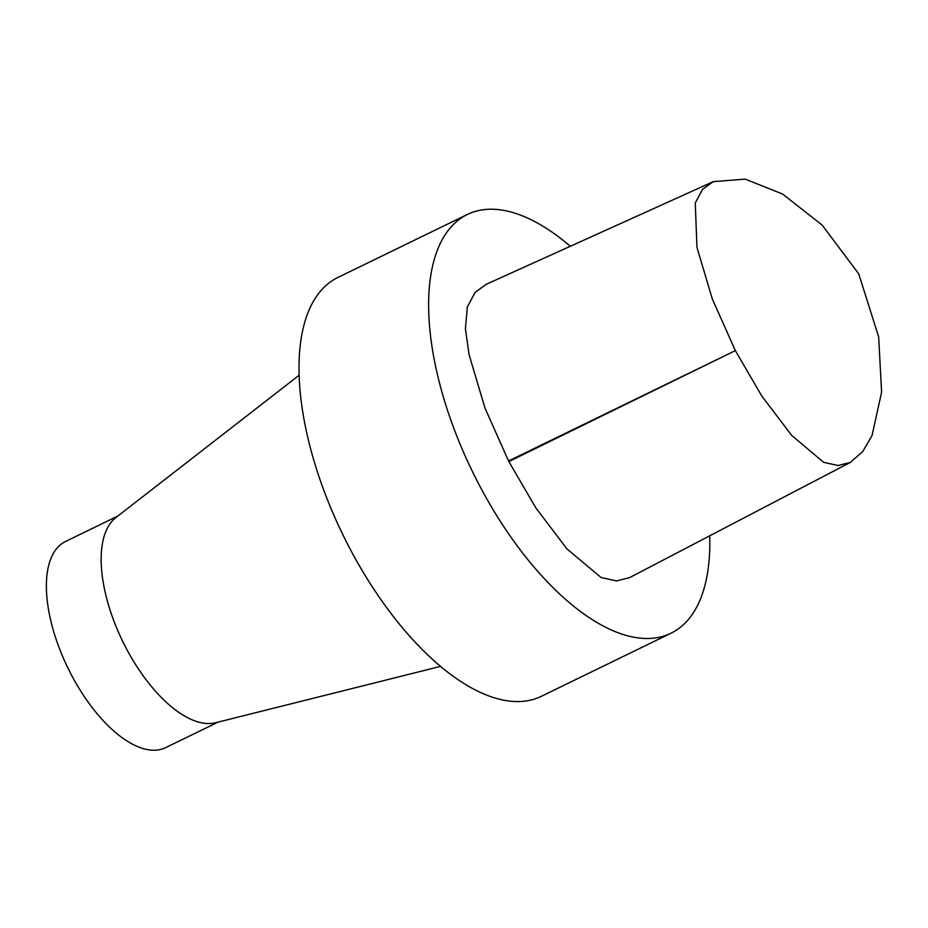 <?xml version="1.0" encoding="UTF-8"?>
<svg xmlns="http://www.w3.org/2000/svg" width="928" height="928" viewBox="0 0 928 928"><rect width="100%" height="100%" fill="white"/><g stroke="black" fill="none" stroke-linecap="round" stroke-linejoin="round"><path stroke-width="1.39" d="M850.35 462.399L629.613 577.622L616.656 580.94L601.066 577.483L567.02 548.97L535.897 507.976L508.857 461.564A7.018 3.248 -115.9 0 1 508.556 460.984L485.031 408.181L469.058 354.519L465.415 328.79L467.329 306.982L475.09 292.413L486.4 284.223L713.284 181.633L702.519 189.393L695.258 203.012L696.963 247.37L712.356 299.083L735.347 350.622L761.749 395.989L791.758 435.476L823.658 462.33L838.123 465.531L850.35 462.399L862.738 451.53L872.018 435.592L881.6 392.173L878.665 336.922L858.748 273.888L822.104 225.04L782.606 194.056L745.254 179.127L713.284 181.633M709.723 535.804A232.824 107.868 -115.9 0 1 671.037 633.198A232.824 107.868 -115.9 0 1 477.085 480.855A232.824 107.868 -115.9 0 1 467.294 214.496A232.824 107.868 -115.9 0 1 570.314 246.28M671.037 633.198L541.43 696.267A232.824 107.868 -115.9 0 1 347.478 543.924A232.824 107.868 -115.9 0 1 337.688 277.565L467.294 214.496M440.649 666.362L215.609 722.726A114.585 53.093 -115.9 0 1 125.013 645.981A114.585 53.093 -115.9 0 1 115.803 517.627L299.025 375.318M218.161 722.088L165.694 747.62A114.585 53.093 -115.9 0 1 70.226 672.638A114.585 53.093 -115.9 0 1 65.412 541.546L117.879 516.014M508.857 461.564L735.347 350.622L508.556 460.984"/></g></svg>
